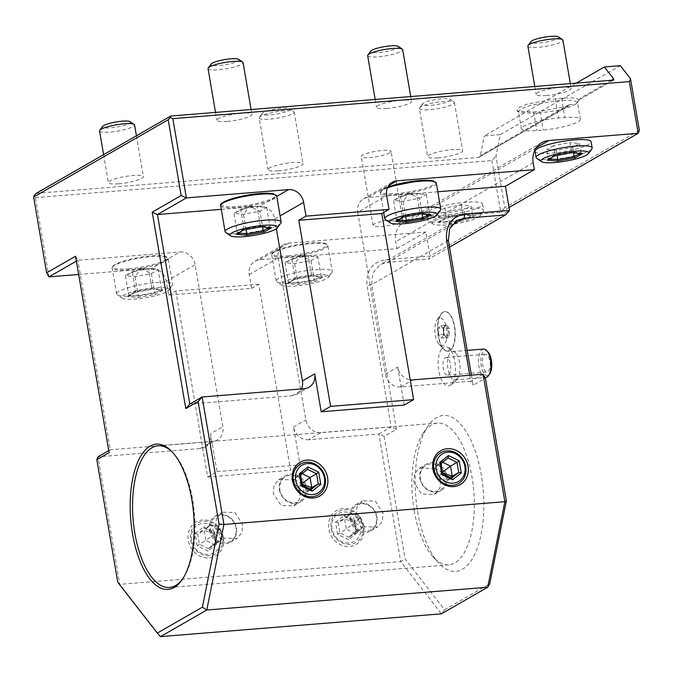 <?xml version="1.0" encoding="UTF-8"?>
<svg xmlns="http://www.w3.org/2000/svg" width="673" height="673" viewBox="0 0 673 673"><rect width="100%" height="100%" fill="white"/><g stroke="black" fill="none" stroke-linecap="round" stroke-linejoin="round"><path stroke-width="0.5" stroke-dasharray="3.37 2.52" d="M639.35 130.419L504.8 207.721L495.967 156.035L500.258 134.65L484.291 135.946L576.206 83.141M500.258 134.65L620.338 65.66M36.249 193.344L478.73 157.44L480.345 155.623L484.291 135.946M48.944 276.872L35.4 197.618L34.23 195.607M35.4 197.618L491.913 160.578L495.967 156.035M580.336 119.289A26.659 4.812 -9.7 0 1 543.212 130.015L536.827 130.537A26.659 4.812 -9.7 0 1 521.407 128.787A26.659 4.812 -9.7 0 1 558.531 118.061L564.916 117.548A26.659 4.812 -9.7 0 1 580.336 119.289L577.392 102.06L577.098 103.011L575.062 104.609L569.055 104.652L568.979 105.711L478.73 157.44L568.155 106.056L539.25 111.482L540.268 112.786C555.461 111.238 567.053 108.513 575.062 104.609L577.922 101.884L580.008 98.359L578.822 99.924C577.796 98.039 572.319 97.45 562.401 98.182L556.016 98.695L526.816 104.214L517.983 107.991L517.049 110.986L532.865 111.996L539.25 111.482M389.743 152.88A15.109 2.726 -9.7 0 1 373.254 157.171A15.109 2.726 -9.7 0 1 361.292 156.523A15.109 2.726 -9.7 0 1 362.612 155.084A15.109 2.726 -9.7 0 1 379.101 150.786A15.109 2.726 -9.7 0 1 391.063 151.433A15.109 2.726 -9.7 0 1 389.743 152.88M437.904 157.894A17.767 3.205 170.3 0 0 462.654 150.744A17.767 3.205 170.3 0 0 452.374 149.583A17.767 3.205 170.3 0 0 427.624 156.733A17.767 3.205 170.3 0 0 437.904 157.894M546.409 95.549A17.767 3.205 170.3 0 0 571.158 88.399A17.767 3.205 170.3 0 0 560.878 87.238A17.767 3.205 170.3 0 0 536.129 94.388A17.767 3.205 170.3 0 0 546.409 95.549M278.286 170.849A17.767 3.205 170.3 0 0 303.035 163.699A17.767 3.205 170.3 0 0 292.747 162.53A17.767 3.205 170.3 0 0 267.997 169.68A17.767 3.205 170.3 0 0 278.286 170.849M118.658 183.796A17.767 3.205 170.3 0 0 143.408 176.646A17.767 3.205 170.3 0 0 133.128 175.485A17.767 3.205 170.3 0 0 108.378 182.635A17.767 3.205 170.3 0 0 118.658 183.796M386.79 108.504A17.767 3.205 170.3 0 0 411.54 101.354A17.767 3.205 170.3 0 0 401.259 100.193A17.767 3.205 170.3 0 0 376.51 107.344A17.767 3.205 170.3 0 0 386.79 108.504M227.163 121.451A17.767 3.205 170.3 0 0 251.912 114.301A17.767 3.205 170.3 0 0 241.632 113.14A17.767 3.205 170.3 0 0 216.883 120.29A17.767 3.205 170.3 0 0 227.163 121.451M568.979 105.711L568.155 106.056M509.049 207.494L500.754 212.264L491.913 160.578M536.255 147.757L411.363 219.516L500.754 212.264L504.8 207.721M78.657 274.458L151.105 268.586L180.036 251.954A14.217 12.551 -119.9 0 1 195.162 264.708L222.847 426.657A14.217 12.551 -119.9 0 1 217.16 440.024A14.217 12.551 -119.9 0 1 212.432 441.48L110.271 449.766L109.119 452.643M411.363 219.516A21.326 18.827 60.1 0 0 404.271 221.703A21.326 18.827 60.1 0 0 395.741 241.742L396.919 248.631L259.643 259.778A14.217 12.551 60.1 0 0 254.916 261.233A14.217 12.551 60.1 0 0 249.229 274.592L251.584 288.381L168.587 295.111L166.231 281.331A14.217 12.551 60.1 0 0 151.105 268.586M221.291 209.345L259.61 206.241L276.763 196.381M221.434 204.138A27.543 4.972 170.3 0 0 237.325 206.443A27.543 4.972 170.3 0 0 273.28 197.988A27.543 4.972 170.3 0 0 259.744 193.555M276.393 228.711L274.735 218.986A14.217 12.551 60.1 0 0 259.61 206.241M189.845 404.044L292.006 395.758A14.217 12.551 60.1 0 0 296.726 394.302A14.217 12.551 60.1 0 0 301.512 388.918M404.195 405.045L397.718 367.138A14.217 12.551 -119.9 0 0 410.21 379.808M469.754 375.265L470.78 381.255L400.544 386.95A14.217 12.551 60.1 0 1 385.419 374.205L357.742 212.247L386.672 195.624M437.812 191.78L368.148 197.433A14.217 12.551 60.1 0 0 363.428 198.888A14.217 12.551 60.1 0 0 357.742 212.247M117.783 582.33L119.769 584.324L400.704 561.534L378.907 434.035L308.68 439.738L320.979 432.672L391.206 426.968L396.439 429.324L384.14 436.39L378.907 434.035L391.206 426.968L367.063 285.689C365.876 270.933 371.959 262.285 385.284 259.761L429.98 256.135L509.554 210.413M396.919 248.631L425.858 232.008L429.98 256.135L428.819 259.004L449.505 247.126M396.439 429.324L371.698 284.603L372.96 272.868L380.237 264.556L387.32 262.369L428.819 259.004M320.979 432.672A14.217 12.551 -119.9 0 1 305.853 419.918L278.168 257.969A14.217 12.551 -119.9 0 1 283.855 244.602A14.217 12.551 -119.9 0 1 288.582 243.146L425.858 232.008M288.439 255.833A27.543 4.972 170.3 0 0 324.394 247.378A27.543 4.972 170.3 0 0 310.867 242.945A27.543 4.972 170.3 0 0 274.912 251.399A27.543 4.972 170.3 0 0 288.439 255.833M251.584 288.381L258.819 284.225L290.627 470.292L300.032 464.892L293.554 426.985A14.217 12.551 60.1 0 0 308.68 439.738M168.587 295.111L175.813 290.955L258.819 284.225M175.813 290.955L207.621 477.031L217.026 471.63L210.548 433.723L222.847 426.657M160.485 636.616L119.769 584.324L97.972 456.832L200.133 448.546A14.217 12.551 60.1 0 0 204.861 447.082A14.217 12.551 60.1 0 0 210.548 433.723M76.377 261.107L77.875 260.249L110.271 449.766L108.774 450.632M75.544 256.228L77.875 260.249L180.036 251.954M128.821 268.788A27.543 4.972 170.3 0 0 164.767 260.333A27.543 4.972 170.3 0 0 151.24 255.9A27.543 4.972 170.3 0 0 115.285 264.346A27.543 4.972 170.3 0 0 128.821 268.788M133.052 295.868A28.434 5.132 -9.7 0 1 117.228 294.858A28.434 5.132 -9.7 0 1 116.597 294.008A28.434 5.132 -9.7 0 1 156.195 282.567A28.434 5.132 170.3 0 1 172.65 284.427A28.434 5.132 170.3 0 1 172.33 285.436A28.434 5.132 170.3 0 1 133.052 295.868M122.049 298.147A24.169 4.358 -9.7 0 0 135.492 299.005A24.169 4.358 170.3 0 0 168.881 290.139A24.169 4.358 170.3 0 0 155.169 287.699A24.169 4.358 -9.7 0 0 130.335 292.393A24.169 4.358 -9.7 0 0 122.049 298.147L117.228 294.858M141.128 268.519L148.598 268.771L151.938 288.347L152.662 289.138L134.979 292.385L127.651 296.6L137.999 297.567L155.682 294.32L163.009 290.113L152.485 289.18L163.009 290.113L161.537 289.247L151.938 288.347L135.551 291.35L128.745 295.262L138.344 296.162L154.74 293.15L161.537 289.247L158.189 269.671L148.598 268.771L132.202 271.783L135.551 291.35L135.256 292.326L127.651 296.6L128.745 295.262L125.405 275.686L134.995 276.586L151.391 273.575L158.189 269.671L141.187 268.527M155.682 294.32L154.74 293.15L151.391 273.575L141.145 268.552M137.999 297.567L138.344 296.162L134.995 276.586L141.044 268.569M140.985 268.561L125.405 275.686L132.202 271.783L141.027 268.535M471.386 375.139L473.119 385.267L485.41 378.201M384.14 436.39L405.104 559.011L444.626 609.772L489.717 583.861M417.672 511.732A78.194 33.886 -94.6 0 0 438.804 563.091A78.194 33.886 -94.6 0 0 474.633 554.544A78.194 33.886 -94.6 0 0 481.33 475.155A78.194 33.886 -94.6 0 0 427.708 426.43A78.194 33.886 -94.6 0 0 417.672 511.732M441.774 348.841A19.694 8.539 85.4 0 1 446.973 346.94A19.694 8.539 85.4 0 1 455.091 363.285A19.694 8.539 85.4 0 1 451.903 383.778A19.694 8.539 85.4 0 1 450.094 385.41A19.694 8.539 85.4 0 1 439.259 373.145A19.694 8.539 85.4 0 1 441.774 348.841M446.418 339.924A13.948 6.049 85.4 0 1 439.04 344.282A13.948 6.049 85.4 0 1 435.473 323.78A13.948 6.049 85.4 0 1 437.055 319.894A13.948 6.049 85.4 0 1 444.786 322.426A13.948 6.049 85.4 0 1 446.418 339.924M483.079 374.188L470.78 381.255L473.119 385.267M217.026 471.63L300.032 464.892M363.9 526.093A19.551 17.262 60.1 0 0 343.095 508.561A19.551 17.262 60.1 0 0 328.777 528.936A19.551 17.262 60.1 0 0 349.581 546.468A19.551 17.262 60.1 0 0 363.9 526.093M223.428 537.483A19.551 17.262 60.1 0 0 202.632 519.96A19.551 17.262 60.1 0 0 188.314 540.335A19.551 17.262 60.1 0 0 209.11 557.867A19.551 17.262 60.1 0 0 223.428 537.483M444.626 609.772L441.421 613.826L400.704 561.534L405.104 559.011M207.621 477.031L290.627 470.292M363.025 525.806A17.767 15.689 60.1 0 0 344.113 509.865A17.767 15.689 60.1 0 0 331.099 528.389A17.767 15.689 60.1 0 0 350.01 544.331A17.767 15.689 60.1 0 0 363.025 525.806M331.974 528.675A15.992 14.125 -119.9 0 1 343.684 512.01A15.992 14.125 -119.9 0 1 360.703 526.345A15.992 14.125 60.1 0 1 348.993 543.018A15.992 14.125 60.1 0 1 331.974 528.675M337.644 534.37L335.575 522.24L338.098 522.694L345.35 516.982L354.318 521.382L356.051 531.485L348.799 537.197L339.831 532.806L338.098 522.694L344.601 518.959L355.016 522.526L351.844 513.247L344.601 518.959L346.326 529.071L355.016 522.526L355.302 533.462L348.799 537.197L348.412 539.645L337.644 534.37L346.326 529.071L355.302 533.462L362.545 527.75L355.016 522.526L360.821 517.646L354.318 521.382L355.033 520.658L357.102 532.789L355.908 531.763L354.318 521.382M356 531.519L348.799 537.197M335.575 522.24L344.265 515.383L345.03 516.99L354.149 521.457M356.051 531.485L362.545 527.75L360.821 517.646L351.844 513.247L345.35 516.982M222.553 537.197A17.767 15.689 60.1 0 0 203.65 521.264A17.767 15.689 60.1 0 0 190.636 539.788A17.767 15.689 60.1 0 0 209.539 555.721A17.767 15.689 60.1 0 0 222.553 537.197M191.502 540.074A15.992 14.125 -119.9 0 1 203.221 523.409A15.992 14.125 -119.9 0 1 220.239 537.744A15.992 14.125 60.1 0 1 208.521 554.417A15.992 14.125 60.1 0 1 191.502 540.074M197.181 545.761L195.103 533.639L197.635 534.093L204.878 528.381L213.854 532.78L215.579 542.884L208.336 548.596L199.359 544.196L197.635 534.093L204.129 530.358L214.552 533.925L211.381 524.646L204.129 530.358L205.862 540.469L214.552 533.925L214.83 544.861L208.336 548.596L207.94 551.036L197.181 545.761L205.862 540.469L214.83 544.861L222.082 539.149L214.552 533.925L220.349 529.045L213.854 532.78L214.569 532.057L216.639 544.188L215.436 543.161L213.854 532.78M215.537 542.918L208.336 548.596M195.103 533.639L203.801 526.782L204.567 528.389L213.678 532.856M215.579 542.884L222.082 539.149L220.349 529.045L211.381 524.646L204.878 528.381M414.181 510.588A71.086 30.807 -94.6 0 0 433.387 557.278A71.086 30.807 -94.6 0 0 448.866 564.815A71.086 30.807 -94.6 0 0 472.051 477.334A71.086 30.807 -94.6 0 0 437.366 423.115A71.086 30.807 -94.6 0 0 423.309 433.042A71.086 30.807 -94.6 0 0 414.181 510.588M172.826 452.609A71.086 30.807 85.4 0 1 173.508 453.316A71.086 30.807 85.4 0 1 192.714 500.005A71.086 30.807 85.4 0 1 183.586 577.543A71.086 30.807 85.4 0 1 183.031 578.351M300.461 491.256L291.838 479.807L278.799 479.588L273.995 485.3L273.322 493.46L281.02 505.44L293.849 505.785L299.384 499.652L300.461 491.256M440.924 479.866L432.31 468.408L419.271 468.189L414.467 473.901L413.786 482.061L421.491 494.041L434.321 494.386L439.848 488.253L440.924 479.866M355.916 515.316L356.993 506.92L362.528 500.796L375.357 501.133L383.055 513.112L382.382 521.272L377.578 526.984L364.53 526.766L355.916 515.316M215.453 526.715L216.529 518.319L222.056 512.195L234.885 512.532L242.591 524.511L241.91 532.671L237.106 538.383L224.067 538.164L215.453 526.715M209.303 530.248A15.109 13.334 60.1 0 0 230.393 542.245A15.109 13.334 60.1 0 0 236.442 528.044A15.109 13.334 60.1 0 0 215.343 516.048A15.109 13.334 60.1 0 0 209.303 530.248M210.464 529.971A14.217 12.551 60.1 0 0 225.59 542.716A14.217 12.551 60.1 0 0 236.004 527.901A14.217 12.551 -119.9 0 0 220.879 515.156A14.217 12.551 -119.9 0 0 210.464 529.971M349.767 518.849A15.109 13.334 60.1 0 0 370.865 530.846A15.109 13.334 60.1 0 0 376.905 516.645A15.109 13.334 60.1 0 0 355.815 504.649A15.109 13.334 60.1 0 0 349.767 518.849M350.927 518.572A14.217 12.551 60.1 0 0 366.053 531.325A14.217 12.551 60.1 0 0 376.468 516.502A14.217 12.551 -119.9 0 0 361.342 503.757A14.217 12.551 -119.9 0 0 350.927 518.572M419.935 478.528A15.109 13.334 60.1 0 0 441.034 490.524A15.109 13.334 60.1 0 0 447.074 476.333A15.109 13.334 60.1 0 0 425.984 464.336A15.109 13.334 60.1 0 0 419.935 478.528M445.913 476.602A14.217 12.551 -119.9 0 1 435.498 491.425A14.217 12.551 -119.9 0 1 420.373 478.671A14.217 12.551 60.1 0 1 430.787 463.857A14.217 12.551 60.1 0 1 445.913 476.602M279.472 489.927A15.109 13.334 60.1 0 0 300.562 501.923A15.109 13.334 60.1 0 0 306.602 487.723A15.109 13.334 60.1 0 0 285.512 475.727A15.109 13.334 60.1 0 0 279.472 489.927M305.449 488.001A14.217 12.551 -119.9 0 1 295.035 502.815A14.217 12.551 -119.9 0 1 279.909 490.07A14.217 12.551 60.1 0 1 290.324 475.256A14.217 12.551 60.1 0 1 305.449 488.001M457.421 378.361A14.217 6.158 -94.6 0 1 454.914 379.917A14.217 6.158 -94.6 0 1 448.025 369.326A14.217 6.158 -94.6 0 1 450.111 353.14A14.217 6.158 85.4 0 1 452.618 351.575A14.217 6.158 85.4 0 1 456.101 353.535A14.217 6.158 85.4 0 1 458.044 377.427A14.217 6.158 85.4 0 1 457.421 378.361A21.326 17.389 -142 0 1 456.294 380.043A21.326 17.389 -142 0 1 451.903 383.778M450.557 350.002L450.102 350.574A15.656 6.78 85.4 0 0 449.707 350.793L448.58 351.138C446.872 348.917 447.528 348.538 450.557 350.002A19.904 8.623 85.4 0 0 454.09 342.936A19.904 8.623 -94.6 0 0 453.291 322.014A19.904 8.623 -94.6 0 0 444.685 311.582A19.904 8.623 -94.6 0 0 440.748 314.358A19.904 8.623 -94.6 0 0 438.493 319.902A19.904 8.623 85.4 0 0 443.566 349.144A19.904 8.623 85.4 0 0 447.898 351.256L448.218 351.23A19.904 8.623 85.4 0 1 438.014 332.092A19.904 8.623 85.4 0 1 445.004 311.557A19.904 8.623 85.4 0 1 454.973 328.466A19.904 8.623 85.4 0 1 450.102 350.574M483.567 349.068A14.217 6.158 -94.6 0 0 481.069 350.625A14.217 6.158 -94.6 0 0 478.974 366.81A14.217 6.158 -94.6 0 0 485.872 377.41M488.018 352.029A12.442 5.392 -94.6 0 0 483.121 352.072A12.442 5.392 -94.6 0 0 481.885 368.779A12.442 5.392 -94.6 0 0 489.515 374.138A12.442 5.392 -94.6 0 0 489.784 373.767M484.03 355.226A8.884 3.853 85.4 0 1 485.595 354.25A8.884 3.853 85.4 0 1 489.902 360.871A8.884 3.853 85.4 0 1 488.598 370.991A8.884 3.853 85.4 0 1 487.033 371.967A8.884 3.853 85.4 0 1 482.726 365.346A8.884 3.853 85.4 0 1 484.03 355.226M444.55 358.431A8.884 3.853 85.4 0 1 446.115 357.456A8.884 3.853 85.4 0 1 450.422 364.076A8.884 3.853 85.4 0 1 449.118 374.188A8.884 3.853 85.4 0 1 447.553 375.164A8.884 3.853 85.4 0 1 443.246 368.543A8.884 3.853 85.4 0 1 444.55 358.431M449.707 350.793A19.904 8.623 85.4 0 1 448.218 351.23M448.58 351.138A19.904 8.623 85.4 0 1 447.898 351.256M443.776 327.213L446.435 324.226L449.27 328.407L449.438 335.575L446.779 338.561L443.953 334.38L443.423 327.801L445.745 325.194L448.218 328.845L448.369 335.095L446.048 337.703L443.574 334.06L443.776 327.213L443.423 327.801L438.476 328.205L440.798 325.597L445.745 325.194L446.435 324.226L445.745 325.194M443.953 334.38L438.628 334.464L438.476 328.205M446.779 338.561L446.048 337.703L446.779 338.561M449.438 335.575L448.369 335.095L443.414 335.499L441.093 338.107L438.628 334.464M449.27 328.407L443.263 329.24L443.414 335.499M440.798 325.597L443.263 329.24M441.093 338.107L446.048 337.703M292.671 282.921A28.434 5.132 -9.7 0 1 276.855 281.903A28.434 5.132 -9.7 0 1 276.216 281.062A28.434 5.132 -9.7 0 1 315.822 269.621A28.434 5.132 170.3 0 1 332.269 271.48A28.434 5.132 170.3 0 1 331.957 272.481A28.434 5.132 170.3 0 1 292.671 282.921M281.667 285.192A24.169 4.358 -9.7 0 0 295.119 286.059A24.169 4.358 170.3 0 0 328.508 277.183A24.169 4.358 170.3 0 0 314.787 274.752A24.169 4.358 -9.7 0 0 289.962 279.438A24.169 4.358 -9.7 0 0 281.667 285.192L276.855 281.903M300.755 255.572L308.217 255.824L311.565 275.392L312.289 276.191L294.606 279.43L287.27 283.644L297.617 284.612L315.301 281.373L322.636 277.158L312.112 276.233L322.636 277.158L321.156 276.292L311.565 275.392L295.169 278.403L288.372 282.307L297.962 283.207L314.358 280.195L321.156 276.292L317.816 256.716L308.217 255.824L291.821 258.827L295.169 278.403L294.883 279.371L287.27 283.644L288.372 282.307L285.024 262.731L294.623 263.631L311.01 260.628L317.816 256.716L300.814 255.572M315.301 281.373L314.358 280.195L311.01 260.628L300.772 255.597M297.617 284.612L297.962 283.207L294.623 263.631L300.671 255.614M300.612 255.614L285.024 262.731L291.821 258.827L300.654 255.589M387.858 187.052A27.543 4.972 170.3 0 0 396.944 193.488A27.543 4.972 170.3 0 0 432.899 185.041A27.543 4.972 170.3 0 0 419.372 180.6M440.462 210.144A28.434 5.132 170.3 0 1 401.175 220.576A28.434 5.132 -9.7 0 1 385.36 219.558M420.793 213.846L420.07 213.047L403.674 216.058L396.877 219.962L398.088 220.079M431.141 214.813L429.66 213.947L420.07 213.047L416.722 193.479L400.334 196.482L403.674 216.058L403.11 217.085M395.774 221.299L396.877 219.962L393.537 200.394L403.127 201.286L419.523 198.283L426.32 194.379L409.159 193.244L419.523 198.283L422.215 214.031M409.117 193.269L393.537 200.394L400.334 196.482L409.159 193.244M428.491 214.62L429.66 213.947L426.32 194.379L409.319 193.227M405.743 216.622L403.127 201.286L409.176 193.269M442.985 215.52A28.434 5.132 170.3 0 0 482.591 204.079A28.434 5.132 170.3 0 0 466.137 202.22A28.434 5.132 170.3 0 0 426.539 213.661A28.434 5.132 170.3 0 0 442.985 215.52M535.043 151.316A28.434 5.132 170.3 0 0 551.498 153.175A28.434 5.132 170.3 0 0 591.096 141.734M444.045 221.72A28.434 5.132 170.3 0 0 483.332 211.288A28.434 5.132 170.3 0 0 483.651 210.279A28.434 5.132 170.3 0 0 467.197 208.42A28.434 5.132 -9.7 0 0 427.599 219.861A28.434 5.132 -9.7 0 0 428.23 220.71A28.434 5.132 -9.7 0 0 444.045 221.72M479.883 215.991A24.169 4.358 170.3 0 1 446.493 224.858A24.169 4.358 -9.7 0 1 433.042 224A24.169 4.358 -9.7 0 1 441.337 218.245A24.169 4.358 -9.7 0 1 466.17 213.56A24.169 4.358 170.3 0 1 479.883 215.991L483.332 211.288M461.358 204.962L462.94 214.199L463.663 214.998L445.98 218.237L438.645 222.452L448.992 223.419L466.675 220.18L474.011 215.966L463.487 215.032L474.011 215.966L472.53 215.099L462.94 214.199L446.544 217.211L439.747 221.114L449.345 222.014L465.733 219.003L472.53 215.099L470.957 205.862L461.358 204.962L444.971 207.974L446.258 218.178L438.645 222.452L439.747 221.114L438.173 211.877L447.764 212.777L464.16 209.766L470.957 205.862M466.675 220.18L465.733 219.003L464.16 209.766M448.992 223.419L449.345 222.014L447.764 212.777M444.971 207.974L438.173 211.877M536.734 158.365A28.434 5.132 -9.7 0 0 552.558 159.383A28.434 5.132 170.3 0 0 591.836 148.943M572.168 152.653L571.444 151.854L555.057 154.866L548.251 158.769L549.462 158.878M582.515 153.621L581.043 152.754L571.444 151.854L569.871 142.617L553.475 145.629L555.057 154.866L554.485 155.892M547.157 160.107L548.251 158.769L546.678 149.532L556.268 150.432L572.664 147.429L579.461 143.517L569.871 142.617M553.475 145.629L546.678 149.532M579.461 143.517L581.043 152.754L579.865 153.427M572.664 147.429L573.589 152.838M556.268 150.432L557.126 155.429M442.699 473.725L451.499 478.192L444.996 481.927L441.825 472.648L441.311 465.615M440.941 463.411L442.523 473.8L436.028 477.527L442.439 472.168M450.531 477.561L444.996 481.927L436.028 477.527L434.295 467.424L441.547 461.712L442.632 462.25M441.421 463.209L441.547 461.712L448.041 457.976M442.582 473.01L434.295 467.424L440.84 463.655M302.236 485.124L311.027 489.591L304.533 493.326L301.361 484.047L300.848 477.014M300.469 474.81L302.059 485.191L295.556 488.926L301.967 483.567M310.068 488.96L304.533 493.326L295.556 488.926L293.832 478.823L301.075 473.111L302.169 473.649M300.949 474.608L301.075 473.111L307.578 469.375M302.11 484.409L293.832 478.823L300.377 475.054M280.843 223.091A28.434 5.132 170.3 0 1 241.557 233.523A28.434 5.132 -9.7 0 1 225.741 232.513M261.174 226.793L260.451 226.002L244.055 229.005L237.258 232.917L238.461 233.026M271.522 227.768L270.041 226.902L260.451 226.002L257.103 206.426L240.707 209.438L244.055 229.005L243.491 230.04M236.156 234.254L237.258 232.917L233.91 213.341L243.5 214.241L259.896 211.238L266.693 207.326L249.54 206.19L259.896 211.238L262.588 226.986M249.498 206.216L233.91 213.341L240.707 209.438L249.54 206.19M268.864 227.575L270.041 226.902L266.693 207.326L249.7 206.182M246.125 229.577L243.5 214.241L249.557 206.224M613.28 80.129L578.948 99.983L613.7 80.011M577.392 102.06L572.992 100.235L555.587 100.832L530.139 105.425L521.365 108.698L518.454 111.558L519.051 112.357L533.882 113.308L540.268 112.786L543.212 130.015M401.529 221.796A15.109 2.726 -9.7 0 1 385.04 226.086A15.109 2.726 -9.7 0 1 373.069 225.438A15.109 2.726 -9.7 0 1 374.39 224A15.109 2.726 -9.7 0 1 390.878 219.701A15.109 2.726 -9.7 0 1 402.849 220.349A15.109 2.726 -9.7 0 1 401.529 221.796M419.372 108.488A17.767 3.205 -9.7 0 0 429.66 109.649A17.767 3.205 170.3 0 0 454.41 102.498A17.767 3.205 170.3 0 0 454.014 101.976A17.767 3.205 170.3 0 0 444.13 101.337A17.767 3.205 -9.7 0 0 419.573 107.857A17.767 3.205 -9.7 0 0 419.372 108.488L427.624 156.733M450.001 99.234A14.217 2.566 170.3 0 1 445.122 102.616A14.217 2.566 170.3 0 1 430.518 105.375A14.217 2.566 -9.7 0 1 422.451 103.945A14.217 2.566 -9.7 0 1 442.094 98.729A14.217 2.566 170.3 0 1 450.001 99.234L454.014 101.976M527.884 46.143A17.767 3.205 -9.7 0 0 538.164 47.312A17.767 3.205 170.3 0 0 562.914 40.161M558.506 36.889A14.217 2.566 170.3 0 1 553.627 40.271A14.217 2.566 170.3 0 1 539.023 43.03A14.217 2.566 -9.7 0 1 530.955 41.6M259.164 117.994A17.767 3.205 -9.7 0 0 269.444 119.155A17.767 3.205 170.3 0 0 294.194 112.012A17.767 3.205 170.3 0 0 293.798 111.482A17.767 3.205 170.3 0 0 283.913 110.843A17.767 3.205 -9.7 0 0 259.366 117.363A17.767 3.205 -9.7 0 0 259.164 117.994L267.997 169.68M289.785 108.74A14.217 2.566 170.3 0 1 284.915 112.122A14.217 2.566 170.3 0 1 270.302 114.881A14.217 2.566 -9.7 0 1 262.234 113.451A14.217 2.566 -9.7 0 1 281.878 108.235A14.217 2.566 170.3 0 1 289.785 108.74L293.798 111.482M99.545 130.949A17.767 3.205 -9.7 0 0 109.825 132.11A17.767 3.205 170.3 0 0 134.575 124.959M130.167 121.687A14.217 2.566 170.3 0 1 125.287 125.077A14.217 2.566 170.3 0 1 110.683 127.836A14.217 2.566 -9.7 0 1 102.616 126.398M367.668 55.649A17.767 3.205 -9.7 0 0 377.957 56.818A17.767 3.205 170.3 0 0 402.706 49.667M398.298 46.395A14.217 2.566 170.3 0 1 393.419 49.777A14.217 2.566 170.3 0 1 378.815 52.536A14.217 2.566 -9.7 0 1 370.747 51.106M208.05 68.604A17.767 3.205 -9.7 0 0 218.33 69.765A17.767 3.205 170.3 0 0 243.079 62.614M238.671 59.35A14.217 2.566 170.3 0 1 233.792 62.732A14.217 2.566 170.3 0 1 219.188 65.491A14.217 2.566 -9.7 0 1 211.12 64.053M569.055 104.652L480.345 155.623M611.488 80.272L580.008 98.359M274.735 218.986L280.103 215.898M292.006 395.758L304.297 388.691M385.419 374.205L397.718 367.138M400.544 386.95L412.843 379.883M533.184 162.773L395.741 241.742M451.448 225.522L387.32 262.369L385.284 259.761M259.643 259.778L288.582 243.146M249.229 274.592L278.168 257.969M293.554 426.985L305.853 419.918M166.231 281.331L195.162 264.708M200.133 448.546L212.432 441.48M116.597 294.008L112.147 267.997A28.434 5.132 -9.7 0 0 128.602 269.856A28.434 5.132 170.3 0 0 168.2 258.415A28.434 5.132 170.3 0 0 151.753 256.556A28.434 5.132 -9.7 0 0 112.147 267.997C111.289 267.257 112.61 265.877 116.118 263.841C124.934 259.98 136.669 257.322 151.316 255.875C157.213 255.387 161.764 255.471 164.969 256.135L168.2 258.415L172.65 284.427M448.378 240.547L371.698 284.603L367.063 285.689M344.265 515.383L355.033 520.658M357.102 532.789L348.412 539.645M203.801 526.782L214.569 532.057M216.639 544.188L207.94 551.036M276.216 281.062L271.774 255.042A28.434 5.132 -9.7 0 0 288.229 256.901A28.434 5.132 170.3 0 0 327.827 245.46A28.434 5.132 170.3 0 0 311.372 243.601A28.434 5.132 -9.7 0 0 271.774 255.042C270.908 254.31 272.229 252.922 275.737 250.894C284.561 247.025 296.297 244.366 310.943 242.919C316.84 242.431 321.391 242.524 324.588 243.18L327.827 245.46L332.269 271.48M368.148 197.433L388.725 185.613M387.488 187.86A28.434 5.132 -9.7 0 0 380.279 192.697A28.434 5.132 -9.7 0 0 396.734 194.556A28.434 5.132 170.3 0 0 436.331 183.115M220.66 205.652A28.434 5.132 -9.7 0 0 237.106 207.511A28.434 5.132 170.3 0 0 276.712 196.07M562.401 98.182L561.972 100.319L564.916 117.548M556.016 98.695L555.587 100.832L558.531 118.061M532.865 111.996L533.882 113.308L536.827 130.537M296.726 394.302L309.025 387.236M254.916 261.233L283.855 244.602M204.861 447.082L217.16 440.024M168.881 290.139L172.33 285.436M135.113 292.376L152.561 289.18M456.891 220.508L380.228 264.556M433.387 557.278L438.804 563.091M423.309 433.042L427.708 426.43M437.366 423.115L158.029 445.778M173.508 453.316L172.153 451.861M183.586 577.543L182.484 579.201M448.866 564.815L169.529 587.479M230.393 542.245L237.106 538.383M215.343 516.048L222.056 512.195M370.865 530.846L377.578 526.984M355.815 504.649L362.528 500.796M434.321 494.386L441.034 490.524M419.271 468.189L425.984 464.336M293.849 505.785L300.562 501.923M278.799 479.588L285.512 475.727M456.101 353.535A21.326 21.326 0 0 0 446.973 346.94M450.094 385.41A21.326 21.326 0 0 0 458.044 377.427M454.914 379.917L484.989 377.477M452.618 351.575L467.155 350.397M446.115 357.456L485.595 354.25M447.553 375.164L487.033 371.967M437.055 319.894L440.748 314.358M439.04 344.282L443.566 349.144M443.869 327.448L444.029 334.22M444.012 334.161L446.62 338.006M446.182 324.958L443.793 327.65M328.508 277.183L331.957 272.481M294.74 279.43L312.188 276.224M363.428 198.888L392.359 182.265M383.66 212.491L380.447 191.544L384.241 188.549L387.884 187.01M541.715 142.726L404.271 221.703M482.591 204.079L483.651 210.279M426.539 213.661L427.599 219.861M433.042 224L428.23 220.71M446.115 218.237L463.562 215.032M577.098 103.011L577.922 101.884M519.051 112.357L517.049 110.986M521.407 128.787L518.454 111.558M373.069 225.438L361.292 156.523M402.849 220.349L391.063 151.433M454.41 102.498L462.654 150.744M422.451 103.945L419.573 107.857M570.342 83.612L571.158 88.399M534.783 86.497L536.129 94.388M294.194 112.012L303.035 163.699M262.234 113.451L259.366 117.363M136.426 135.786L143.408 176.646M103.592 154.647L108.378 182.635M410.723 96.567L411.54 101.354M375.155 99.453L376.51 107.344M251.096 109.514L251.912 114.301M215.537 112.408L216.883 120.29"/><path stroke-width="1.01" d="M630.517 78.733L639.35 130.419L638.197 133.296L629.356 81.601L630.517 78.733L620.338 65.66L604.371 66.955L576.206 83.141M604.371 66.955L613.742 78.977L613.28 80.129L170.799 116.034L36.249 193.344L34.23 195.607L33.65 197.046L46.605 272.851L75.544 256.228L109.119 452.643L96.819 459.709L117.783 582.33L157.305 633.091L202.396 607.172L219.053 524.141L198.089 401.52L185.798 408.587L152.224 212.172L181.155 195.549L168.2 119.735L170.227 117.472L172.835 118.65L629.356 81.601M170.799 116.034L170.227 117.472M613.7 80.011L613.28 80.129M509.049 207.494L638.197 133.296L548.806 140.548L536.255 147.757M276.393 228.711L302.421 380.935L314.712 373.877A14.217 12.551 -119.9 0 1 309.025 387.236A14.217 12.551 -119.9 0 1 304.297 388.691L202.144 396.986L189.845 404.044L157.448 214.527L186.387 197.904L288.54 189.609A14.217 12.551 -119.9 0 1 303.666 202.363L306.022 216.142L389.028 209.404L386.672 195.624A14.217 12.551 -119.9 0 1 392.359 182.265A14.217 12.551 -119.9 0 1 397.087 180.801L534.362 169.663L533.184 162.773A21.326 18.827 -119.9 0 1 541.715 142.726A21.326 18.827 -119.9 0 1 548.806 140.548M181.155 195.549L186.387 197.904L172.835 118.65M46.605 272.851L48.944 276.872L78.657 274.458M168.2 119.735L33.65 197.046M191.839 499.719A72.861 31.581 85.4 0 1 182.484 579.201A72.861 31.581 85.4 0 1 132.522 533.798A72.861 31.581 85.4 0 1 138.756 459.819A72.861 31.581 85.4 0 1 172.153 451.861A72.861 31.581 85.4 0 1 191.839 499.719M221.291 209.345L157.448 214.527L152.224 212.172M259.744 193.555A27.543 4.972 170.3 0 0 221.434 204.138M306.022 216.142L298.795 220.298L330.594 406.374L321.198 411.775L404.195 405.045L413.601 399.636L381.793 213.568L389.028 209.404M314.712 373.877L321.198 411.775M301.512 388.918A14.217 12.551 60.1 0 0 302.421 380.935M410.21 379.808A14.217 12.551 -119.9 0 0 412.843 379.883L483.079 374.188L504.868 501.679L223.932 524.477L202.144 396.986L198.089 401.52M189.845 404.044L185.798 408.587M202.396 607.172L206.779 610.016L223.932 524.477L219.053 524.141M468.063 466.238A19.551 17.262 60.1 0 0 447.267 448.714A19.551 17.262 60.1 0 0 432.949 469.089A19.551 17.262 60.1 0 0 453.745 486.613A19.551 17.262 60.1 0 0 468.063 466.238M327.6 477.637A19.551 17.262 60.1 0 0 306.795 460.105A19.551 17.262 60.1 0 0 292.477 480.488A19.551 17.262 60.1 0 0 313.273 498.012A19.551 17.262 60.1 0 0 327.6 477.637M330.594 406.374L413.601 399.636M449.505 247.126L505.499 214.948L509.554 210.413L505.423 186.295L437.812 191.78M509.554 210.413L464.858 214.039C451.524 216.571 445.45 225.211 446.628 239.975L469.754 375.265M534.362 169.663L505.423 186.295M48.944 276.872L76.377 261.107M108.774 450.632L97.972 456.832L96.819 459.709M160.485 636.616L441.421 613.826L487.715 587.226L489.717 583.861L506.374 500.83L504.868 501.679L487.715 587.226L206.779 610.016L160.485 636.616L157.305 633.091M505.499 214.948L464 218.313L456.908 220.5L449.631 228.812L448.378 240.547L471.386 375.139M506.374 500.83L485.41 378.201L483.079 374.188M183.031 578.351A71.086 30.807 85.4 0 1 169.529 587.479A71.086 30.807 85.4 0 1 134.844 533.252A71.086 30.807 85.4 0 1 158.029 445.778A71.086 30.807 85.4 0 1 172.826 452.609M484.989 377.477L485.872 377.41A14.217 6.158 -94.6 0 0 488.371 375.845A14.217 6.158 -94.6 0 0 488.682 375.416A14.217 6.158 -94.6 0 0 490.861 362.739A14.217 6.158 -94.6 0 0 486.663 350.574A14.217 6.158 -94.6 0 0 483.567 349.068L467.155 350.397M488.682 375.416L489.784 373.767A12.442 5.392 -94.6 0 0 491.694 362.671A12.442 5.392 -94.6 0 0 488.018 352.029L486.663 350.574M419.372 180.6A27.543 4.972 170.3 0 0 387.858 187.052M385.36 219.558A28.434 5.132 -9.7 0 1 384.729 218.717A28.434 5.132 -9.7 0 1 424.327 207.276A28.434 5.132 170.3 0 1 440.781 209.135A28.434 5.132 170.3 0 1 440.462 210.144L437.013 214.847A24.169 4.358 170.3 0 0 423.3 212.407A24.169 4.358 -9.7 0 0 398.466 217.101A24.169 4.358 -9.7 0 0 390.18 222.847L385.36 219.558M390.18 222.847A24.169 4.358 -9.7 0 0 403.623 223.714A24.169 4.358 170.3 0 0 437.013 214.847M420.793 213.846L403.11 217.085L395.774 221.299L406.122 222.275L423.805 219.028L431.141 214.813L420.591 213.879M431.141 214.813L430.341 214.737M423.805 219.028L422.863 217.85L428.491 214.62M406.122 222.275L406.475 220.862L422.863 217.85L422.215 214.031M395.774 221.299L403.32 217.068M405.743 216.622L406.475 220.862L398.088 220.079M592.156 147.942L591.096 141.734A28.434 5.132 170.3 0 0 574.641 139.875A28.434 5.132 170.3 0 0 535.043 151.316L536.103 157.516A28.434 5.132 -9.7 0 1 575.701 146.083A28.434 5.132 170.3 0 1 592.156 147.942A28.434 5.132 170.3 0 1 591.836 148.943L588.387 153.646A24.169 4.358 170.3 0 0 574.675 151.215A24.169 4.358 -9.7 0 0 549.841 155.9A24.169 4.358 -9.7 0 0 541.555 161.655L536.734 158.365A28.434 5.132 -9.7 0 1 536.103 157.516M588.387 153.646A24.169 4.358 170.3 0 1 554.998 162.513A24.169 4.358 -9.7 0 1 541.555 161.655M572.168 152.653L554.485 155.892L547.157 160.107L557.505 161.074L575.188 157.835L582.515 153.621L571.966 152.687M582.515 153.621L581.716 153.545M575.188 157.835L574.237 156.658L579.865 153.427M557.505 161.074L557.85 159.669L574.237 156.658L573.589 152.838M547.157 160.107L554.695 155.875M557.126 155.429L557.85 159.669L549.462 158.878M298.795 220.298L381.793 213.568M465.741 466.784A17.767 15.689 60.1 0 0 446.838 450.851A17.767 15.689 60.1 0 0 433.816 469.375A17.767 15.689 60.1 0 0 452.727 485.309A17.767 15.689 60.1 0 0 465.741 466.784M464.875 466.498A15.992 14.125 60.1 0 0 447.856 452.155A15.992 14.125 60.1 0 0 436.138 468.829A15.992 14.125 -119.9 0 0 453.156 483.172A15.992 14.125 -119.9 0 0 464.875 466.498M439.738 462.385L441.808 474.515L452.576 479.79L461.274 472.934L459.196 460.812L457.017 462.376L448.05 457.985L440.966 463.562L448.092 457.943L448.428 455.537L439.738 462.385L440.798 463.689M461.274 472.934L458.742 472.48L457.017 462.376L450.515 466.111L441.825 472.648L452.248 476.215L458.742 472.48L451.625 478.091M452.576 479.79L451.499 478.192M441.808 474.515L442.523 473.8M451.81 478.183L442.699 473.725L440.941 463.411M442.632 462.25L450.515 466.111L452.248 476.215L450.531 477.561M441.421 463.209L441.311 465.615M325.278 478.183A17.767 15.689 60.1 0 0 306.366 462.25A17.767 15.689 60.1 0 0 293.352 480.774A17.767 15.689 60.1 0 0 312.255 496.708A17.767 15.689 60.1 0 0 325.278 478.183M324.403 477.897A15.992 14.125 60.1 0 0 307.384 463.554A15.992 14.125 60.1 0 0 295.674 480.228A15.992 14.125 -119.9 0 0 312.684 494.571A15.992 14.125 -119.9 0 0 324.403 477.897M299.266 473.784L301.344 485.914L312.112 491.189L320.802 484.333L318.733 472.21L316.546 473.775L307.578 469.375L300.495 474.961L307.628 469.342L307.965 466.936L299.266 473.784L300.326 475.088M320.802 484.333L318.279 483.879L316.546 473.775L310.051 477.502L301.361 484.047L311.776 487.614L318.279 483.879L311.153 489.49M312.112 491.189L311.027 489.591M301.344 485.914L302.059 485.191M311.347 489.582L302.227 485.124L300.469 474.81M302.169 473.649L310.051 477.502L311.776 487.614L310.068 488.96M300.949 474.608L300.848 477.014M225.741 232.513A28.434 5.132 -9.7 0 1 225.102 231.663A28.434 5.132 -9.7 0 1 264.708 220.222A28.434 5.132 170.3 0 1 281.154 222.082A28.434 5.132 170.3 0 1 280.843 223.091L277.394 227.794A24.169 4.358 170.3 0 0 263.673 225.354A24.169 4.358 -9.7 0 0 238.848 230.048A24.169 4.358 -9.7 0 0 230.553 235.802L225.741 232.513M230.553 235.802A24.169 4.358 -9.7 0 0 243.996 236.66A24.169 4.358 170.3 0 0 277.394 227.794M261.174 226.793L243.491 230.04L236.156 234.254L246.503 235.222L264.186 231.983L271.522 227.768L260.973 226.835M271.522 227.768L270.714 227.693M264.186 231.983L263.244 230.805L268.864 227.575M246.503 235.222L246.848 233.817L263.244 230.805L262.588 226.986M236.156 234.254L243.702 230.023M246.125 229.577L246.848 233.817L238.461 233.026M570.342 83.612L562.914 40.161A17.767 3.205 170.3 0 0 562.519 39.631A17.767 3.205 170.3 0 0 552.634 38.992A17.767 3.205 -9.7 0 0 528.078 45.512A17.767 3.205 -9.7 0 0 527.884 46.143L534.783 86.497M528.078 45.512L530.955 41.6A14.217 2.566 -9.7 0 1 550.598 36.384A14.217 2.566 170.3 0 1 558.506 36.889L562.519 39.631M136.426 135.786L134.575 124.959A17.767 3.205 170.3 0 0 134.179 124.429A17.767 3.205 170.3 0 0 124.295 123.798A17.767 3.205 -9.7 0 0 99.739 130.318A17.767 3.205 -9.7 0 0 99.545 130.949L103.592 154.647M99.739 130.318L102.616 126.398A14.217 2.566 -9.7 0 1 122.259 121.182A14.217 2.566 170.3 0 1 130.167 121.687L134.179 124.429M410.723 96.567L402.706 49.667A17.767 3.205 170.3 0 0 402.311 49.137A17.767 3.205 170.3 0 0 392.418 48.498A17.767 3.205 -9.7 0 0 367.87 55.026A17.767 3.205 -9.7 0 0 367.668 55.649L375.155 99.453M367.87 55.026L370.747 51.106A14.217 2.566 -9.7 0 1 390.382 45.89A14.217 2.566 170.3 0 1 398.298 46.395L402.311 49.137M251.096 109.514L243.079 62.614A17.767 3.205 170.3 0 0 242.684 62.084A17.767 3.205 170.3 0 0 232.799 61.453A17.767 3.205 -9.7 0 0 208.243 67.973A17.767 3.205 -9.7 0 0 208.05 68.604L215.537 112.408M208.243 67.973L211.12 64.053A14.217 2.566 -9.7 0 1 230.763 58.837A14.217 2.566 170.3 0 1 238.671 59.35L242.684 62.084M613.742 78.977L611.488 80.272M276.763 196.381L288.54 189.609M280.103 215.898L303.666 202.363M448.378 240.547L446.628 239.975M451.448 225.522L464 218.313L464.858 214.039M388.725 185.613L397.087 180.801M387.884 187.01L419.447 180.583C425.344 180.095 429.896 180.179 433.101 180.835L436.331 183.115A28.434 5.132 170.3 0 0 419.876 181.256A28.434 5.132 -9.7 0 0 387.488 187.86M459.196 460.812L448.428 455.537M318.733 472.21L307.965 466.936M276.712 196.07A28.434 5.132 170.3 0 0 260.258 194.211A28.434 5.132 -9.7 0 0 220.66 205.652C219.793 204.92 221.114 203.532 224.622 201.496C233.447 197.635 245.174 194.977 259.82 193.53C265.717 193.042 270.268 193.126 273.474 193.79L276.712 196.07L281.154 222.082M383.66 212.491L384.729 218.717M436.331 183.115L440.781 209.135M420.659 213.888L430.728 214.83M403.245 217.085L420.692 213.879M554.619 155.892L572.067 152.687L582.103 153.637M220.66 205.652L225.102 231.663M261.031 226.843L271.11 227.785M243.626 230.031L261.074 226.835"/></g></svg>
